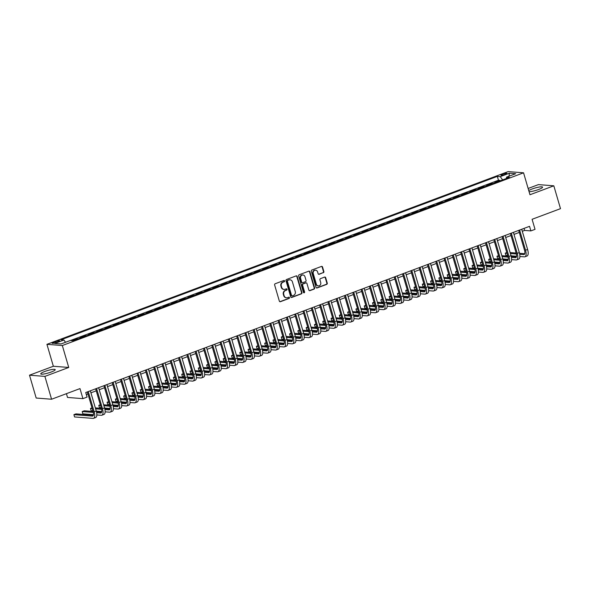 <?xml version="1.0" encoding="UTF-8"?>
<svg xmlns="http://www.w3.org/2000/svg" width="590" height="590" viewBox="0 0 590 590"><rect width="100%" height="100%" fill="white"/><g stroke="black" fill="none" stroke-linecap="round" stroke-linejoin="round"><path stroke-width="0.89" d="M284.579 280.929A0.664 0.597 94.5 0 0 283.827 280.516L275.176 283.753A0.951 0.856 94.5 0 0 274.623 284.955L279.343 301.099A0.951 0.856 94.5 0 0 280.42 301.697L289.07 298.452A0.664 0.597 94.5 0 0 288.938 297.161A0.664 0.597 94.5 0 0 288.702 297.198L287.588 297.618A3.031 2.736 94.5 0 1 284.137 295.723L283.746 294.381A3.031 2.736 94.5 0 1 285.516 290.531L286.629 290.11A0.664 0.597 94.5 0 0 286.504 288.82A0.664 0.597 94.5 0 0 286.268 288.857L285.147 289.277A3.031 2.736 94.5 0 1 281.703 287.382L281.305 286.032A3.031 2.736 94.5 0 1 283.075 282.19L284.196 281.769A0.664 0.597 94.5 0 0 284.579 280.929M283.864 289.402A3.031 2.736 94.5 0 1 281.283 287.345L280.892 286.002A3.031 2.736 94.5 0 1 282.654 282.16L283.775 281.74A0.664 0.597 94.5 0 0 283.849 280.508M279.881 301.697A0.951 0.856 94.5 0 0 280.007 301.66L288.658 298.422A0.664 0.597 94.5 0 0 288.731 297.19M286.305 297.744A3.031 2.736 94.5 0 1 283.724 295.693L283.333 294.344A3.031 2.736 94.5 0 1 285.095 290.501L286.216 290.081A0.664 0.597 94.5 0 0 286.29 288.849M529.075 191.684A7.53 1.261 -16.3 0 0 538.582 189.501A7.53 1.261 -16.3 0 0 542.571 187.133A7.53 1.261 -16.3 0 0 532.091 188.999A7.53 1.261 -16.3 0 0 528.751 190.577M44.737 371.501A7.53 1.261 -16.3 0 0 40.747 373.868A7.53 1.261 -16.3 0 0 51.227 372.01A7.53 1.261 -16.3 0 0 55.209 369.642A7.53 1.261 -16.3 0 0 44.737 371.501M502.569 174.175A3.09 0.516 -16.3 0 0 500.932 175.149A3.09 0.516 -16.3 0 0 505.232 174.382A3.09 0.516 -16.3 0 0 506.869 173.416A3.09 0.516 -16.3 0 0 502.569 174.175M323.313 272.742A0.951 0.856 94.5 0 0 323.866 271.54L322.538 267.012A0.951 0.856 94.5 0 0 321.462 266.422L311.859 270.021A0.951 0.856 94.5 0 0 311.306 271.216L316.026 287.367A0.951 0.856 94.5 0 0 317.103 287.957L326.713 284.358A0.951 0.856 94.5 0 0 327.266 283.156L325.665 277.683A0.951 0.856 94.5 0 0 324.589 277.094L320.473 278.635A0.951 0.856 94.5 0 0 319.92 279.837L320.717 282.551A2.537 2.286 94.5 0 1 316.358 284.181L313.253 273.554A2.537 2.286 94.5 0 1 315.628 270.205A2.537 2.286 94.5 0 1 317.604 271.916L318.128 273.694A0.951 0.856 94.5 0 0 319.205 274.284L322.9 272.713A0.951 0.856 94.5 0 0 323.453 271.511L322.125 266.982A0.951 0.856 94.5 0 0 321.594 266.385M44.892 376.391L68.742 367.459L53.351 366.257L29.5 375.188L44.892 376.391L51.573 399.238L79.982 388.596L82.925 398.648L87.069 397.1L85.734 392.527L529.547 226.331L530.882 230.904L535.027 229.348L532.091 219.296L560.5 208.661L553.818 185.813L538.427 184.611L528.131 188.468M68.742 367.459L62.326 345.526L523.559 172.811L529.968 194.744L553.818 185.813M297.22 276.496A0.951 0.856 94.5 0 0 296.143 275.899L286.534 279.498A0.951 0.856 94.5 0 0 285.98 280.7L290.7 296.851A0.951 0.856 94.5 0 0 291.777 297.441L301.387 293.842A0.951 0.856 94.5 0 0 301.94 292.64L297.22 276.496L296.8 276.459A0.951 0.856 94.5 0 0 296.269 275.869M299.196 274.756L308.806 271.164A0.951 0.856 94.5 0 1 309.883 271.754L314.603 287.898A0.951 0.856 94.5 0 1 314.05 289.1L309.934 290.641A0.951 0.856 94.5 0 1 308.858 290.051L306.947 283.502A0.951 0.856 94.5 0 0 305.871 282.905L303.142 283.93A0.951 0.856 94.5 0 0 302.589 285.132L304.58 291.947A0.664 0.597 94.5 0 1 303.961 292.824A0.664 0.597 94.5 0 1 303.444 292.375L298.643 275.958A0.951 0.856 94.5 0 1 299.196 274.756M51.573 399.238L36.182 398.036L29.5 375.188M500.018 180.894L499.863 180.341L494.885 182.207L496.227 182.31M491.721 183.999L491.566 183.453L486.588 185.312L487.93 185.415M483.431 187.104L483.269 186.558L478.291 188.417L479.633 188.527M475.134 190.209L474.972 189.663L469.994 191.529L471.336 191.632M466.838 193.314L466.675 192.768L461.697 194.634L463.047 194.737M458.541 196.426L458.386 195.873L453.408 197.739L454.75 197.842M450.244 199.531L450.089 198.985L445.111 200.843L446.453 200.954M441.954 202.636L441.792 202.09L436.814 203.956L438.156 204.059M433.657 205.74L433.495 205.195L428.517 207.061L429.859 207.164M425.361 208.845L425.198 208.3L420.22 210.165L421.57 210.269M417.064 211.957L416.901 211.404L411.931 213.27L413.273 213.374M408.767 215.062L408.612 214.517L403.634 216.375L404.976 216.486M400.477 218.167L400.315 217.621L395.337 219.487L396.679 219.591M392.18 221.272L392.018 220.726L387.04 222.592L388.382 222.696M383.884 224.384L383.721 223.831L378.743 225.697L380.085 225.8M375.587 227.489L375.424 226.936L370.454 228.802L371.796 228.905M367.29 230.594L367.135 230.048L362.157 231.907L363.499 232.018M359 233.699L358.838 233.153L353.86 235.019L355.202 235.122M350.703 236.804L350.541 236.258L345.563 238.124L346.905 238.227M342.406 239.916L342.244 239.363L337.266 241.229L338.608 241.332M334.11 243.021L333.947 242.475L328.969 244.334L330.319 244.437M325.813 246.126L325.658 245.58L320.68 247.439L322.022 247.549M317.516 249.231L317.361 248.685L312.383 250.551L313.725 250.654M309.226 252.336L309.064 251.79L304.086 253.656L305.428 253.759M300.93 255.448L300.767 254.895L295.789 256.761L297.131 256.864M292.633 258.553L292.47 258.007L287.492 259.866L288.842 259.976M284.336 261.658L284.181 261.112L279.203 262.978L280.545 263.081M276.039 264.762L275.884 264.217L270.906 266.083L272.248 266.186M267.749 267.875L267.587 267.322L262.609 269.188L263.951 269.291M259.453 270.98L259.29 270.427L254.312 272.292L255.654 272.396M251.156 274.084L250.993 273.539L246.015 275.397L247.365 275.508M242.859 277.189L242.697 276.644L237.726 278.51L239.068 278.613M234.562 280.294L234.407 279.749L229.429 281.614L230.771 281.718M226.272 283.406L226.11 282.853L221.132 284.719L222.474 284.822M217.976 286.511L217.813 285.966L212.835 287.824L214.177 287.927M209.679 289.616L209.516 289.07L204.538 290.929L205.881 291.04M201.382 292.721L201.219 292.175L196.249 294.041L197.591 294.144M193.085 295.826L192.93 295.28L187.952 297.146L189.294 297.249M184.795 298.938L184.633 298.385L179.655 300.251L180.997 300.354M176.499 302.043L176.336 301.497L171.358 303.356L172.7 303.467M168.202 305.148L168.039 304.602L163.061 306.468L164.404 306.571M159.905 308.253L159.743 307.707L154.764 309.573L156.114 309.676M151.608 311.358L151.453 310.812L146.475 312.678L147.817 312.781M143.311 314.47L143.156 313.917L138.178 315.783L139.52 315.886M135.022 317.575L134.859 317.029L129.881 318.888L131.223 318.998M126.725 320.68L126.562 320.134L121.584 322L122.927 322.103M118.428 323.785L118.266 323.239L113.287 325.105L114.637 325.208M110.131 326.897L109.976 326.344L104.998 328.21L106.34 328.313M101.834 330.002L101.679 329.449L96.701 331.315L98.043 331.418M93.545 333.107L93.382 332.561L88.404 334.419L89.746 334.53M85.248 336.212L85.085 335.666L80.107 337.532L81.45 337.635M76.951 339.316L76.789 338.771L71.81 340.637L73.16 340.74L509.495 177.347L506.581 177.118L506.338 178.527M56.323 342.473L58.145 341.787A2.994 0.502 -16.3 0 0 59.73 340.843A2.994 0.502 -16.3 0 0 55.563 341.588L53.742 342.266A2.994 0.502 -16.3 0 0 52.156 343.21A2.994 0.502 -16.3 0 0 56.323 342.473M62.326 345.526L46.934 344.331L508.167 171.609L523.559 172.811M499.863 180.341L498.469 180.238L497.341 176.395L60.999 339.796L63.912 340.024L65.542 342.274M497.341 176.395L500.254 176.624L509.384 173.209L515.704 173.703L506.581 177.118M63.912 340.024L54.789 343.439L61.109 343.933L70.24 340.519L73.153 340.74M76.789 338.771L78.131 338.874M85.085 335.666L86.428 335.769M93.382 332.561L94.725 332.664M101.679 329.449L103.021 329.559M109.976 326.344L111.318 326.447M118.266 323.239L119.608 323.342M126.562 320.134L127.905 320.237M134.859 317.029L136.202 317.132M143.156 313.917L144.498 314.028M151.453 310.812L152.795 310.915M159.743 307.707L161.092 307.81M168.039 304.602L169.382 304.706M176.336 301.497L177.679 301.601M184.633 298.385L185.975 298.496M192.93 295.28L194.272 295.384M201.219 292.175L202.569 292.279M209.516 289.07L210.859 289.174M217.813 285.966L219.156 286.069M226.11 282.853L227.452 282.964M234.407 279.749L235.749 279.852M242.697 276.644L244.046 276.747M250.993 273.539L252.336 273.642M259.29 270.427L260.632 270.537M267.587 267.322L268.929 267.425M275.884 264.217L277.226 264.32M284.181 261.112L285.523 261.215M292.47 258.007L293.813 258.11M300.767 254.895L302.11 255.005M309.064 251.79L310.406 251.893M317.361 248.685L318.703 248.788M325.658 245.58L327 245.683M333.947 242.475L335.297 242.579M342.244 239.363L343.587 239.474M350.541 236.258L351.883 236.361M358.838 233.153L360.18 233.256M367.135 230.048L368.477 230.152M375.424 226.936L376.774 227.047M383.721 223.831L385.064 223.935M392.018 220.726L393.36 220.83M400.315 217.621L401.657 217.725M408.612 214.517L409.954 214.62M416.901 211.404L418.251 211.515M425.198 208.3L426.541 208.403M433.495 205.195L434.837 205.298M441.792 202.09L443.134 202.193M450.089 198.985L451.431 199.088M458.386 195.873L459.728 195.983M466.675 192.768L468.018 192.871M474.972 189.663L476.314 189.766M483.269 186.558L484.611 186.661M491.566 183.453L492.908 183.556M498.469 180.238L70.409 340.526M66.427 393.678L67.533 397.446L82.925 398.648M53.351 366.257L46.934 344.331M522.298 231.295L524.643 230.417L530.882 230.904M86.324 394.555L87.939 393.95M90.926 392.829L96.236 390.838M99.223 389.725L104.533 387.733M107.52 386.612L112.83 384.628M115.817 383.507L121.12 381.524M124.114 380.402L129.417 378.419M132.411 377.298L137.713 375.306M140.7 374.193L146.01 372.202M148.997 371.081L154.307 369.097M157.294 367.976L162.597 365.992M165.591 364.871L170.894 362.887M173.888 361.766L179.19 359.775M182.177 358.661L187.487 356.67M190.474 355.549L195.784 353.565M198.771 352.444L204.074 350.46M207.068 349.339L212.37 347.348M215.365 346.234L220.667 344.243M223.654 343.122L228.964 341.138M231.951 340.017L237.261 338.033M240.248 336.912L245.551 334.928M248.545 333.807L253.847 331.816M256.842 330.702L262.144 328.711M265.131 327.59L270.441 325.606M273.428 324.485L278.738 322.501M281.725 321.38L287.035 319.397M290.022 318.276L295.325 316.284M298.319 315.171L303.621 313.179M306.616 312.058L311.918 310.075M314.905 308.954L320.215 306.97M323.202 305.849L328.512 303.865M331.499 302.744L336.802 300.753M339.796 299.632L345.098 297.648M348.093 296.527L353.395 294.543M356.382 293.422L361.692 291.438M364.679 290.317L369.989 288.326M372.976 287.212L378.279 285.221M381.273 284.1L386.575 282.116M389.57 280.995L394.872 279.011M397.859 277.89L403.169 275.906M406.156 274.785L411.466 272.794M414.453 271.68L419.755 269.689M422.75 268.568L428.052 266.584M431.047 265.463L436.349 263.479M439.336 262.358L444.646 260.374M447.633 259.253L452.943 257.262M455.93 256.149L461.24 254.157M464.227 253.036L469.529 251.052M472.524 249.931L477.826 247.948M480.821 246.827L486.123 244.835M489.11 243.722L494.42 241.73M497.407 240.609L502.717 238.626M505.704 237.505L511.006 235.521M514.001 234.4L519.303 232.416M524.045 228.389L524.643 230.417M502.628 179.913L500.254 176.624M509.384 173.209L509.03 176.196M291.239 297.441A0.951 0.856 94.5 0 0 291.364 297.404L300.974 293.813A0.951 0.856 94.5 0 0 301.527 292.611L296.8 276.459M287.795 280.42A0.664 0.597 94.5 0 0 287.411 281.26L291.556 295.435A0.664 0.597 94.5 0 0 292.308 295.848L293.488 295.406A3.031 2.736 94.5 0 0 295.258 291.563L292.419 281.873A3.031 2.736 94.5 0 0 288.975 279.977L287.382 280.39A0.664 0.597 94.5 0 0 286.991 281.231L287.411 281.26M291.866 295.826A0.664 0.597 94.5 0 1 291.136 295.398L286.991 281.231M289.845 279.815A3.031 2.736 94.5 0 0 288.562 279.948L288.975 279.977M287.382 280.39L288.562 279.948M309.396 290.641A0.951 0.856 94.5 0 0 309.521 290.605L313.637 289.07A0.951 0.856 94.5 0 0 314.182 287.868L309.462 271.717A0.951 0.856 94.5 0 0 308.931 271.127M305.996 282.876A0.951 0.856 94.5 0 0 305.45 282.876L302.729 283.901A0.951 0.856 94.5 0 0 302.176 285.095L304.167 291.917L304.58 291.947M303.754 292.765A0.664 0.597 94.5 0 0 304.167 291.917M304.956 276.703A2.537 2.286 94.5 0 0 302.98 274.992A2.537 2.286 94.5 0 0 300.605 278.34L301.697 282.079A0.951 0.856 94.5 0 0 302.773 282.676L305.502 281.651A0.951 0.856 94.5 0 0 306.055 280.449L304.956 276.703M302.766 274.984A2.537 2.286 94.5 0 0 300.185 278.303L300.605 278.34M302.235 282.676A0.951 0.856 94.5 0 1 301.284 282.05L300.185 278.303M318.659 274.284A0.951 0.856 94.5 0 0 318.784 274.247L322.9 272.713M315.421 270.198A2.537 2.286 94.5 0 0 312.833 273.517L313.253 273.554M318.135 285.862A2.537 2.286 94.5 0 1 315.945 284.144L312.833 273.517M316.557 287.957A0.951 0.856 94.5 0 0 316.69 287.927L326.292 284.328A0.951 0.856 94.5 0 0 326.845 283.126L325.245 277.654A0.951 0.856 94.5 0 0 324.714 277.057M93.382 415.242L75.97 413.885L73.898 414.659L74.561 416.946L93.058 418.391A7.242 2.884 -110.5 0 0 93.589 418.317A7.242 2.884 -110.5 0 0 94.171 411.783L88.264 391.583M93.589 418.317L95.661 417.543A7.242 2.884 -110.5 0 0 96.244 411.001L90.336 390.801M87.35 391.922L93.132 411.702A4.831 1.925 69.5 0 1 92.741 416.061A4.831 1.925 69.5 0 1 92.387 416.105L73.898 414.659M96.826 414.932L101.347 415.286A7.242 2.884 -110.5 0 0 101.886 415.213A7.242 2.884 -110.5 0 0 102.468 408.671L96.561 388.471M101.886 415.213L103.958 414.438A7.242 2.884 -110.5 0 0 104.541 407.897L98.633 387.696M95.646 388.817L101.428 408.59A4.831 1.925 69.5 0 1 101.038 412.948A4.831 1.925 69.5 0 1 100.684 413L96.642 412.683M101.679 412.137L96.443 411.731M93.065 411.466L84.267 410.78L82.187 411.555L82.858 413.841L93.493 414.674M93.316 412.425L82.187 411.555M105.123 411.827L109.644 412.174A7.242 2.884 -110.5 0 0 110.183 412.108A7.242 2.884 -110.5 0 0 110.765 405.566L104.858 385.366M110.183 412.108L112.255 411.333A7.242 2.884 -110.5 0 0 112.838 404.792L106.93 384.592M103.936 385.713L109.725 405.485A4.831 1.925 69.5 0 1 109.334 409.844A4.831 1.925 69.5 0 1 108.98 409.895L104.939 409.578M109.976 409.032L104.732 408.627M101.355 408.361L95.337 407.889M92.011 407.874L90.484 408.45L91.155 410.736L92.888 410.869M101.613 409.32L95.617 408.848M92.217 408.582L90.484 408.45M96.281 411.134L101.79 411.562M113.42 408.715L117.941 409.069A7.242 2.884 -110.5 0 0 118.479 409.003A7.242 2.884 -110.5 0 0 119.055 402.461L113.147 382.261M118.479 409.003L120.552 408.221A7.242 2.884 -110.5 0 0 121.134 401.687L115.227 381.487M112.233 382.608L118.015 402.38A4.831 1.925 69.5 0 1 117.631 406.739A4.831 1.925 69.5 0 1 117.27 406.783L113.236 406.473M118.266 405.927L113.029 405.514M109.652 405.256L103.626 404.784M100.307 404.77L98.781 405.345L99.452 407.631L101.185 407.764M109.91 406.215L103.914 405.743M100.514 405.477L98.781 405.345M104.578 408.029L110.087 408.457M121.717 405.61L126.238 405.964A7.242 2.884 -110.5 0 0 126.776 405.891A7.242 2.884 -110.5 0 0 127.352 399.356L121.444 379.156M126.776 405.891L128.849 405.116A7.242 2.884 -110.5 0 0 129.424 398.575L123.516 378.382M120.53 379.495L126.312 399.275A4.831 1.925 69.5 0 1 125.928 403.634A4.831 1.925 69.5 0 1 125.567 403.678L121.525 403.361M126.562 402.815L121.326 402.41M117.948 402.144L111.923 401.679M108.604 401.665L107.078 402.24L107.749 404.519L109.482 404.659M118.207 403.103L112.203 402.638M108.811 402.373L107.078 402.24M112.874 404.924L118.384 405.352M130.014 402.505L134.535 402.859A7.242 2.884 -110.5 0 0 135.066 402.786A7.242 2.884 -110.5 0 0 135.648 396.244L129.741 376.051M135.066 402.786L137.146 402.011A7.242 2.884 -110.5 0 0 137.721 395.47L131.813 375.269M128.827 376.391L134.609 396.163A4.831 1.925 69.5 0 1 134.225 400.529A4.831 1.925 69.5 0 1 133.864 400.573L129.822 400.256M134.859 399.71L129.623 399.305M126.245 399.039L120.22 398.567M116.901 398.56L115.375 399.128L116.038 401.414L117.771 401.547M126.496 399.998L120.5 399.533M117.108 399.268L115.375 399.128M121.171 401.812L126.68 402.247M138.303 399.4L142.824 399.755A7.242 2.884 -110.5 0 0 143.363 399.681A7.242 2.884 -110.5 0 0 143.945 393.139L138.038 372.939M143.363 399.681L145.435 398.906A7.242 2.884 -110.5 0 0 146.018 392.365L140.11 372.165M137.123 373.286L142.905 393.058A4.831 1.925 69.5 0 1 142.515 397.417A4.831 1.925 69.5 0 1 142.161 397.468L138.119 397.151M143.156 396.605L137.92 396.2M134.542 395.934L128.517 395.462M125.198 395.455L123.671 396.023L124.335 398.309L126.068 398.442M134.793 396.893L128.797 396.421M125.404 396.163L123.671 396.023M129.461 398.707L134.97 399.135M146.6 396.296L151.121 396.642A7.242 2.884 -110.5 0 0 151.66 396.576A7.242 2.884 -110.5 0 0 152.242 390.034L146.335 369.834M151.66 396.576L153.732 395.794A7.242 2.884 -110.5 0 0 154.315 389.26L148.407 369.06M145.413 370.181L151.202 389.953A4.831 1.925 69.5 0 1 150.811 394.312A4.831 1.925 69.5 0 1 150.457 394.363L146.416 394.046M151.453 393.5L146.209 393.088M142.839 392.829L136.814 392.357M133.488 392.343L131.961 392.918L132.632 395.204L134.365 395.337M143.09 393.788L137.094 393.316M133.694 393.051L131.961 392.918M137.758 395.602L143.267 396.03M154.897 393.183L159.418 393.537A7.242 2.884 -110.5 0 0 159.956 393.471A7.242 2.884 -110.5 0 0 160.532 386.929L154.632 366.729M159.956 393.471L162.029 392.689A7.242 2.884 -110.5 0 0 162.611 386.155L156.704 365.955M153.71 367.076L159.492 386.848A4.831 1.925 69.5 0 1 159.108 391.207A4.831 1.925 69.5 0 1 158.754 391.251L154.713 390.941M159.743 390.396L154.506 389.983M151.129 389.725L145.111 389.252M141.784 389.238L140.258 389.813L140.929 392.092L142.662 392.232M151.387 390.676L145.391 390.211M141.991 389.946L140.258 389.813M146.054 392.498L151.564 392.925M163.194 390.079L167.715 390.433A7.242 2.884 -110.5 0 0 168.253 390.359A7.242 2.884 -110.5 0 0 168.828 383.825L162.921 363.624M168.253 390.359L170.326 389.584A7.242 2.884 -110.5 0 0 170.901 383.043L165.001 362.843M162.007 363.964L167.789 383.743A4.831 1.925 69.5 0 1 167.405 388.102A4.831 1.925 69.5 0 1 167.044 388.146L163.01 387.829M168.039 387.283L162.803 386.878M159.425 386.612L153.4 386.148M150.081 386.133L148.555 386.708L149.226 388.987L150.959 389.127M159.684 387.571L153.68 387.106M150.288 386.841L148.555 386.708M154.351 389.393L159.861 389.82M171.491 386.974L176.012 387.328A7.242 2.884 -110.5 0 0 176.543 387.254A7.242 2.884 -110.5 0 0 177.125 380.712L171.218 360.519M176.543 387.254L178.623 386.479A7.242 2.884 -110.5 0 0 179.198 379.938L173.29 359.738M170.304 360.859L176.085 380.631A4.831 1.925 69.5 0 1 175.702 384.997A4.831 1.925 69.5 0 1 175.341 385.041L171.299 384.724M176.336 384.178L171.1 383.773M167.722 383.507L161.697 383.035M158.378 383.028L156.852 383.596L157.515 385.882L159.256 386.015M167.973 384.466L161.977 384.001M158.585 383.736L156.852 383.596M162.648 386.28L168.157 386.716M179.78 383.869L184.309 384.215A7.242 2.884 -110.5 0 0 184.84 384.149A7.242 2.884 -110.5 0 0 185.422 377.607L179.515 357.407M184.84 384.149L186.912 383.375A7.242 2.884 -110.5 0 0 187.495 376.833L181.587 356.633M178.6 357.754L184.382 377.526A4.831 1.925 69.5 0 1 183.992 381.885A4.831 1.925 69.5 0 1 183.638 381.937L179.596 381.619M184.633 381.074L179.397 380.668M176.019 380.402L169.994 379.93M166.675 379.923L165.148 380.491L165.812 382.777L167.545 382.91M176.27 381.361L170.274 380.889M166.882 380.624L165.148 380.491M170.945 383.175L176.447 383.603M188.077 380.757L192.598 381.111A7.242 2.884 -110.5 0 0 193.137 381.044A7.242 2.884 -110.5 0 0 193.719 374.503L187.812 354.302M193.137 381.044L195.209 380.262A7.242 2.884 -110.5 0 0 195.792 373.728L189.884 353.528M186.897 354.649L192.679 374.421A4.831 1.925 69.5 0 1 192.288 378.78A4.831 1.925 69.5 0 1 191.934 378.832L187.893 378.515M192.93 377.969L187.686 377.556M184.316 377.298L178.291 376.826M174.965 376.811L173.438 377.386L174.109 379.672L175.842 379.805M184.567 378.256L178.571 377.784M175.178 377.519L173.438 377.386M179.235 380.071L184.744 380.498M196.374 377.652L200.895 378.006A7.242 2.884 -110.5 0 0 201.433 377.932A7.242 2.884 -110.5 0 0 202.009 371.398L196.109 351.197M201.433 377.932L203.506 377.158A7.242 2.884 -110.5 0 0 204.088 370.616L198.181 350.423M195.187 351.537L200.969 371.317A4.831 1.925 69.5 0 1 200.585 375.675A4.831 1.925 69.5 0 1 200.231 375.719L196.19 375.41M201.219 374.864L195.983 374.451M192.606 374.185L186.588 373.721M183.261 373.706L181.735 374.281L182.406 376.56L184.139 376.7M192.864 375.144L186.868 374.68M183.468 374.414L181.735 374.281M187.532 376.966L193.041 377.394M204.671 374.547L209.192 374.901A7.242 2.884 -110.5 0 0 209.73 374.827A7.242 2.884 -110.5 0 0 210.306 368.293L204.398 348.093M209.73 374.827L211.803 374.053A7.242 2.884 -110.5 0 0 212.378 367.511L206.478 347.311M203.484 348.432L209.266 368.212A4.831 1.925 69.5 0 1 208.882 372.57A4.831 1.925 69.5 0 1 208.521 372.615L204.487 372.297M209.516 371.752L204.28 371.346M200.902 371.081L194.877 370.616M191.558 370.601L190.032 371.169L190.703 373.455L192.436 373.595M201.161 372.039L195.157 371.575M191.765 371.309L190.032 371.169M195.828 373.854L201.338 374.289M212.968 371.442L217.489 371.796A7.242 2.884 -110.5 0 0 218.02 371.722A7.242 2.884 -110.5 0 0 218.602 365.181L212.695 344.988M218.02 371.722L220.1 370.948A7.242 2.884 -110.5 0 0 220.675 364.406L214.767 344.206M211.781 345.327L217.562 365.099A4.831 1.925 69.5 0 1 217.179 369.458A4.831 1.925 69.5 0 1 216.818 369.51L212.776 369.193M217.813 368.647L212.577 368.241M209.199 367.976L203.174 367.504M199.855 367.496L198.329 368.064L198.992 370.35L200.733 370.483M209.45 368.934L203.454 368.47M200.062 368.204L198.329 368.064M204.125 370.749L209.634 371.184M221.257 368.337L225.786 368.684A7.242 2.884 -110.5 0 0 226.317 368.617A7.242 2.884 -110.5 0 0 226.899 362.076L220.992 341.876M226.317 368.617L228.389 367.843A7.242 2.884 -110.5 0 0 228.972 361.301L223.064 341.101M220.077 342.222L225.859 361.995A4.831 1.925 69.5 0 1 225.469 366.353A4.831 1.925 69.5 0 1 225.115 366.405L221.073 366.088M226.11 365.542L220.874 365.136M217.496 364.871L211.471 364.399M208.152 364.384L206.625 364.959L207.289 367.245L209.022 367.378M217.747 365.83L211.751 365.358M208.358 365.092L206.625 364.959M212.422 367.644L217.931 368.072M229.554 365.225L234.075 365.579A7.242 2.884 -110.5 0 0 234.614 365.512A7.242 2.884 -110.5 0 0 235.196 358.971L229.289 338.771M234.614 365.512L236.686 364.731A7.242 2.884 -110.5 0 0 237.269 358.196L231.361 337.996M228.374 339.117L234.156 358.89A4.831 1.925 69.5 0 1 233.765 363.248A4.831 1.925 69.5 0 1 233.411 363.293L229.37 362.983M234.407 362.437L229.171 362.024M225.793 361.766L219.768 361.294M216.449 361.279L214.915 361.854L215.586 364.141L217.319 364.273M226.044 362.725L220.048 362.253M216.655 361.987L214.915 361.854M220.712 364.539L226.221 364.967M237.851 362.12L242.372 362.474A7.242 2.884 -110.5 0 0 242.91 362.4A7.242 2.884 -110.5 0 0 243.486 355.866L237.586 335.666M242.91 362.4L244.983 361.626A7.242 2.884 -110.5 0 0 245.565 355.084L239.658 334.891M236.664 336.005L242.446 355.785A4.831 1.925 69.5 0 1 242.062 360.143A4.831 1.925 69.5 0 1 241.708 360.188L237.667 359.878M242.704 359.332L237.46 358.919M234.083 358.654L228.065 358.189M224.738 358.174L223.212 358.75L223.883 361.028L225.616 361.169M234.341 359.612L228.345 359.148M224.945 358.882L223.212 358.75M229.008 361.434L234.518 361.862M246.148 359.015L250.669 359.369A7.242 2.884 -110.5 0 0 251.207 359.295A7.242 2.884 -110.5 0 0 251.782 352.761L245.875 332.561M251.207 359.295L253.28 358.521A7.242 2.884 -110.5 0 0 253.862 351.979L247.955 331.779M244.961 332.9L250.743 352.673A4.831 1.925 69.5 0 1 250.359 357.038A4.831 1.925 69.5 0 1 249.998 357.083L245.964 356.766M250.993 356.22L245.757 355.814M242.379 355.549L236.354 355.077M233.035 355.069L231.509 355.637L232.18 357.923L233.913 358.064M242.638 356.507L236.642 356.043M233.242 355.777L231.509 355.637M237.305 358.322L242.815 358.757M254.445 355.91L258.966 356.264A7.242 2.884 -110.5 0 0 259.497 356.19A7.242 2.884 -110.5 0 0 260.079 349.649L254.172 329.449M259.497 356.19L261.577 355.416A7.242 2.884 -110.5 0 0 262.152 348.874L256.244 328.674M253.257 329.795L259.04 349.568A4.831 1.925 69.5 0 1 258.656 353.926A4.831 1.925 69.5 0 1 258.295 353.978L254.253 353.661M259.29 353.115L254.054 352.709M250.676 352.444L244.651 351.972M241.332 351.965L239.806 352.532L240.469 354.819L242.21 354.951M250.934 353.403L244.931 352.931M241.539 352.673L239.806 352.532M245.602 355.217L251.111 355.645M262.742 352.805L267.263 353.152A7.242 2.884 -110.5 0 0 267.794 353.086A7.242 2.884 -110.5 0 0 268.376 346.544L262.469 326.344M267.794 353.086L269.866 352.304A7.242 2.884 -110.5 0 0 270.449 345.769L264.541 325.569M261.554 326.69L267.336 346.463A4.831 1.925 69.5 0 1 266.945 350.821A4.831 1.925 69.5 0 1 266.592 350.873L262.55 350.556M267.587 350.01L262.351 349.597M258.973 349.339L252.948 348.867M249.629 348.852L248.102 349.428L248.766 351.714L250.499 351.846M259.224 350.298L253.228 349.826M249.835 349.56L248.102 349.428M253.899 352.112L259.408 352.54M271.031 349.693L275.552 350.047A7.242 2.884 -110.5 0 0 276.091 349.981A7.242 2.884 -110.5 0 0 276.673 343.439L270.766 323.239M276.091 349.981L278.163 349.199A7.242 2.884 -110.5 0 0 278.745 342.665L272.838 322.465M269.851 323.586L275.633 343.358A4.831 1.925 69.5 0 1 275.242 347.717A4.831 1.925 69.5 0 1 274.888 347.761L270.847 347.451M275.884 346.905L270.648 346.492M267.27 346.234L261.245 345.762M257.926 345.747L256.392 346.323L257.063 348.609L258.796 348.742M267.521 347.185L261.525 346.721M258.132 346.455L256.392 346.323M262.189 349.007L267.698 349.435M279.328 346.588L283.849 346.942A7.242 2.884 -110.5 0 0 284.387 346.868A7.242 2.884 -110.5 0 0 284.97 340.334L279.063 320.134M284.387 346.868L286.46 346.094A7.242 2.884 -110.5 0 0 287.042 339.552L281.135 319.36M278.141 320.473L283.93 340.253A4.831 1.925 69.5 0 1 283.539 344.612A4.831 1.925 69.5 0 1 283.185 344.656L279.144 344.339M284.181 343.793L278.937 343.387M275.56 343.122L269.542 342.657M266.215 342.643L264.689 343.218L265.36 345.497L267.093 345.637M275.818 344.081L269.822 343.616M266.422 343.351L264.689 343.218M270.486 345.902L275.995 346.33M287.625 343.483L292.146 343.837A7.242 2.884 -110.5 0 0 292.684 343.764A7.242 2.884 -110.5 0 0 293.26 337.222L287.352 317.029M292.684 343.764L294.757 342.989A7.242 2.884 -110.5 0 0 295.339 336.447L289.432 316.247M286.438 317.368L292.22 337.141A4.831 1.925 69.5 0 1 291.836 341.507A4.831 1.925 69.5 0 1 291.475 341.551L287.441 341.234M292.47 340.688L287.234 340.283M283.856 340.017L277.831 339.545M274.512 339.538L272.986 340.106L273.657 342.392L275.39 342.525M284.115 340.976L278.119 340.511M274.719 340.246L272.986 340.106M278.782 342.79L284.292 343.225M295.922 340.378L300.443 340.732A7.242 2.884 -110.5 0 0 300.981 340.659A7.242 2.884 -110.5 0 0 301.556 334.117L295.649 313.917M300.981 340.659L303.054 339.884A7.242 2.884 -110.5 0 0 303.629 333.343L297.721 313.143M294.735 314.264L300.517 334.036A4.831 1.925 69.5 0 1 300.133 338.394A4.831 1.925 69.5 0 1 299.772 338.446L295.73 338.129M300.767 337.583L295.531 337.178M292.153 336.912L286.128 336.44M282.809 336.433L281.283 337.001L281.954 339.287L283.687 339.42M292.411 337.871L286.408 337.399M283.016 337.133L281.283 337.001M287.079 339.685L292.588 340.113M304.219 337.266L308.74 337.62A7.242 2.884 -110.5 0 0 309.271 337.554A7.242 2.884 -110.5 0 0 309.853 331.012L303.946 310.812M309.271 337.554L311.35 336.772A7.242 2.884 -110.5 0 0 311.926 330.238L306.018 310.038M303.031 311.159L308.813 330.931A4.831 1.925 69.5 0 1 308.43 335.29A4.831 1.925 69.5 0 1 308.069 335.341L304.027 335.024M309.064 334.478L303.828 334.065M300.45 333.807L294.425 333.335M291.106 333.32L289.579 333.896L290.243 336.182L291.976 336.315M300.701 334.766L294.705 334.294M291.312 334.029L289.579 333.896M295.376 336.58L300.885 337.008M312.508 334.161L317.029 334.515A7.242 2.884 -110.5 0 0 317.568 334.449A7.242 2.884 -110.5 0 0 318.15 327.907L312.243 307.707M317.568 334.449L319.64 333.667A7.242 2.884 -110.5 0 0 320.223 327.133L314.315 306.933M311.328 308.046L317.11 327.826A4.831 1.925 69.5 0 1 316.719 332.185A4.831 1.925 69.5 0 1 316.365 332.229L312.324 331.919M317.361 331.374L312.125 330.961M308.747 330.695L302.722 330.23M299.403 330.216L297.876 330.791L298.54 333.07L300.273 333.21M308.998 331.654L303.002 331.189M299.609 330.924L297.876 330.791M303.666 333.475L309.175 333.903M320.805 331.056L325.326 331.41A7.242 2.884 -110.5 0 0 325.864 331.337A7.242 2.884 -110.5 0 0 326.447 324.802L320.54 304.602M325.864 331.337L327.937 330.562A7.242 2.884 -110.5 0 0 328.519 324.021L322.612 303.82M319.618 304.942L325.407 324.721A4.831 1.925 69.5 0 1 325.016 329.08A4.831 1.925 69.5 0 1 324.662 329.124L320.621 328.807M325.658 328.261L320.414 327.856M317.044 327.59L311.019 327.126M307.692 327.111L306.166 327.679L306.837 329.965L308.57 330.105M317.295 328.549L311.299 328.084M307.899 327.819L306.166 327.679M311.963 330.37L317.472 330.798M329.102 327.952L333.623 328.306A7.242 2.884 -110.5 0 0 334.161 328.232A7.242 2.884 -110.5 0 0 334.737 321.69L328.837 301.497M334.161 328.232L336.234 327.457A7.242 2.884 -110.5 0 0 336.816 320.916L330.909 300.716M327.915 301.837L333.697 321.609A4.831 1.925 69.5 0 1 333.313 325.975A4.831 1.925 69.5 0 1 332.959 326.019L328.918 325.702M333.947 325.156L328.711 324.751M325.333 324.485L319.315 324.013M315.989 324.006L314.463 324.574L315.134 326.86L316.867 326.993M325.592 325.444L319.596 324.979M316.196 324.714L314.463 324.574M320.259 327.258L325.769 327.693M337.399 324.847L341.92 325.193A7.242 2.884 -110.5 0 0 342.458 325.127A7.242 2.884 -110.5 0 0 343.033 318.585L337.126 298.385M342.458 325.127L344.531 324.353A7.242 2.884 -110.5 0 0 345.106 317.811L339.206 297.611M336.212 298.732L341.994 318.504A4.831 1.925 69.5 0 1 341.61 322.863A4.831 1.925 69.5 0 1 341.249 322.914L337.215 322.597M342.244 322.052L337.008 321.646M333.63 321.38L327.605 320.908M324.286 320.901L322.76 321.469L323.431 323.755L325.164 323.888M333.888 322.339L327.885 321.867M324.493 321.602L322.76 321.469M328.556 324.153L334.065 324.581M345.696 321.734L350.217 322.088A7.242 2.884 -110.5 0 0 350.748 322.022A7.242 2.884 -110.5 0 0 351.33 315.48L345.423 295.28M350.748 322.022L352.827 321.24A7.242 2.884 -110.5 0 0 353.403 314.706L347.495 294.506M344.508 295.627L350.29 315.399A4.831 1.925 69.5 0 1 349.907 319.758A4.831 1.925 69.5 0 1 349.546 319.802L345.504 319.492M350.541 318.947L345.305 318.534M341.927 318.276L335.902 317.804M332.583 317.789L331.056 318.364L331.72 320.65L333.461 320.783M342.178 319.234L336.182 318.762M332.79 318.497L331.056 318.364M336.853 321.048L342.362 321.476M353.985 318.63L358.514 318.983A7.242 2.884 -110.5 0 0 359.045 318.91A7.242 2.884 -110.5 0 0 359.627 312.376L353.72 292.175M359.045 318.91L361.117 318.135A7.242 2.884 -110.5 0 0 361.7 311.594L355.792 291.401M352.805 292.515L358.587 312.294A4.831 1.925 69.5 0 1 358.196 316.653A4.831 1.925 69.5 0 1 357.842 316.697L353.801 316.388M358.838 315.842L353.602 315.429M350.224 315.163L344.199 314.699M340.88 314.684L339.353 315.259L340.017 317.538L341.75 317.678M350.475 316.122L344.479 315.657M341.086 315.392L339.353 315.259M345.15 317.944L350.652 318.371M362.282 315.525L366.803 315.879A7.242 2.884 -110.5 0 0 367.341 315.805A7.242 2.884 -110.5 0 0 367.924 309.271L362.017 289.07M367.341 315.805L369.414 315.031A7.242 2.884 -110.5 0 0 369.996 308.489L364.089 288.289M361.102 289.41L366.884 309.19A4.831 1.925 69.5 0 1 366.493 313.548A4.831 1.925 69.5 0 1 366.139 313.592L362.098 313.275M367.135 312.73L361.891 312.324M358.521 312.058L352.495 311.586M349.177 311.579L347.643 312.147L348.314 314.433L350.047 314.573M358.772 313.017L352.776 312.553M349.383 312.287L347.643 312.147M353.44 314.831L358.949 315.267M370.579 312.42L375.1 312.774A7.242 2.884 -110.5 0 0 375.638 312.7A7.242 2.884 -110.5 0 0 376.214 306.158L370.314 285.958M375.638 312.7L377.711 311.926A7.242 2.884 -110.5 0 0 378.293 305.384L372.386 285.184M369.392 286.305L375.174 306.077A4.831 1.925 69.5 0 1 374.79 310.436A4.831 1.925 69.5 0 1 374.436 310.488L370.395 310.17M375.424 309.625L370.188 309.219M366.81 308.954L360.792 308.481M357.466 308.474L355.94 309.042L356.611 311.328L358.344 311.461M367.069 309.912L361.073 309.44M357.673 309.182L355.94 309.042M361.736 311.727L367.245 312.162M378.876 309.315L383.397 309.661A7.242 2.884 -110.5 0 0 383.935 309.595A7.242 2.884 -110.5 0 0 384.51 303.054L378.603 282.853M383.935 309.595L386.007 308.821A7.242 2.884 -110.5 0 0 386.583 302.279L380.683 282.079M377.689 283.2L383.471 302.972A4.831 1.925 69.5 0 1 383.087 307.331A4.831 1.925 69.5 0 1 382.726 307.383L378.692 307.066M383.721 306.52L378.485 306.114M375.107 305.849L369.082 305.377M365.763 305.362L364.237 305.937L364.908 308.223L366.641 308.356M375.365 306.807L369.362 306.335M365.97 306.07L364.237 305.937M370.033 308.622L375.542 309.049M387.173 306.203L391.694 306.557A7.242 2.884 -110.5 0 0 392.225 306.49A7.242 2.884 -110.5 0 0 392.807 299.949L386.9 279.749M392.225 306.49L394.304 305.709A7.242 2.884 -110.5 0 0 394.88 299.174L388.972 278.974M385.985 280.095L391.767 299.868A4.831 1.925 69.5 0 1 391.384 304.226A4.831 1.925 69.5 0 1 391.023 304.27L386.981 303.961M392.018 303.415L386.782 303.002M383.404 302.744L377.379 302.272M374.06 302.257L372.533 302.832L373.197 305.119L374.938 305.251M383.655 303.703L377.659 303.231M374.267 302.965L372.533 302.832M378.33 305.517L383.839 305.945M395.462 303.098L399.991 303.452A7.242 2.884 -110.5 0 0 400.522 303.378A7.242 2.884 -110.5 0 0 401.104 296.844L395.197 276.644M400.522 303.378L402.594 302.604A7.242 2.884 -110.5 0 0 403.176 296.062L397.269 275.869M394.282 276.983L400.064 296.763A4.831 1.925 69.5 0 1 399.673 301.121A4.831 1.925 69.5 0 1 399.319 301.166L395.278 300.848M400.315 300.303L395.079 299.897M391.701 299.632L385.676 299.167M382.357 299.152L380.83 299.727L381.494 302.006L383.227 302.146M391.952 300.59L385.956 300.126M382.563 299.86L380.83 299.727M386.627 302.412L392.136 302.84M403.759 299.993L408.28 300.347A7.242 2.884 -110.5 0 0 408.818 300.273A7.242 2.884 -110.5 0 0 409.401 293.731L403.494 273.539M408.818 300.273L410.891 299.499A7.242 2.884 -110.5 0 0 411.473 292.957L405.566 272.757M402.579 273.878L408.361 293.65A4.831 1.925 69.5 0 1 407.97 298.016A4.831 1.925 69.5 0 1 407.616 298.061L403.575 297.744M408.612 297.198L403.376 296.792M399.998 296.527L393.973 296.055M390.654 296.047L389.12 296.615L389.791 298.901L391.524 299.034M400.249 297.485L394.253 297.021M390.86 296.755L389.12 296.615M394.917 299.3L400.426 299.735M412.056 296.888L416.577 297.242A7.242 2.884 -110.5 0 0 417.115 297.168A7.242 2.884 -110.5 0 0 417.691 290.627L411.791 270.427M417.115 297.168L419.188 296.394A7.242 2.884 -110.5 0 0 419.77 289.852L413.863 269.652M410.869 270.773L416.651 290.546A4.831 1.925 69.5 0 1 416.267 294.904A4.831 1.925 69.5 0 1 415.913 294.956L411.872 294.639M416.909 294.093L411.665 293.687M408.287 293.422L402.269 292.95M398.943 292.942L397.417 293.51L398.088 295.796L399.821 295.929M408.546 294.381L402.55 293.909M399.15 293.643L397.417 293.51M403.213 296.195L408.723 296.623M420.353 293.783L424.874 294.13A7.242 2.884 -110.5 0 0 425.412 294.063A7.242 2.884 -110.5 0 0 425.987 287.522L420.08 267.322M425.412 294.063L427.485 293.282A7.242 2.884 -110.5 0 0 428.067 286.747L422.16 266.547M419.166 267.668L424.948 287.441A4.831 1.925 69.5 0 1 424.564 291.799A4.831 1.925 69.5 0 1 424.203 291.851L420.169 291.534M425.198 290.988L419.962 290.575M416.584 290.317L410.559 289.845M407.24 289.83L405.714 290.405L406.385 292.692L408.118 292.824M416.842 291.276L410.847 290.804M407.447 290.538L405.714 290.405M411.51 293.09L417.019 293.518M428.65 290.671L433.171 291.025A7.242 2.884 -110.5 0 0 433.702 290.959A7.242 2.884 -110.5 0 0 434.284 284.417L428.377 264.217M433.702 290.959L435.781 290.177A7.242 2.884 -110.5 0 0 436.357 283.643L430.449 263.442M427.462 264.556L433.244 284.336A4.831 1.925 69.5 0 1 432.861 288.694A4.831 1.925 69.5 0 1 432.5 288.739L428.458 288.429M433.495 287.883L428.259 287.47M424.881 287.212L418.856 286.74M415.537 286.725L414.01 287.3L414.674 289.579L416.415 289.719M425.139 288.163L419.136 287.699M415.744 287.433L414.01 287.3M419.807 289.985L425.316 290.413M436.947 287.566L441.468 287.92A7.242 2.884 -110.5 0 0 441.999 287.846A7.242 2.884 -110.5 0 0 442.581 281.312L436.674 261.112M441.999 287.846L444.071 287.072A7.242 2.884 -110.5 0 0 444.654 280.53L438.746 260.33M435.759 261.451L441.541 281.231A4.831 1.925 69.5 0 1 441.15 285.59A4.831 1.925 69.5 0 1 440.796 285.634L436.755 285.317M441.792 284.771L436.556 284.365M433.178 284.1L427.153 283.635M423.834 283.62L422.307 284.196L422.971 286.475L424.704 286.615M433.429 285.058L427.433 284.594M424.04 284.328L422.307 284.196M428.104 286.88L433.613 287.308M445.236 284.461L449.757 284.815A7.242 2.884 -110.5 0 0 450.295 284.741A7.242 2.884 -110.5 0 0 450.878 278.2L444.971 258.007M450.295 284.741L452.368 283.967A7.242 2.884 -110.5 0 0 452.95 277.425L447.043 257.225M444.056 258.346L449.838 278.119A4.831 1.925 69.5 0 1 449.447 282.485A4.831 1.925 69.5 0 1 449.093 282.529L445.052 282.212M450.089 281.666L444.853 281.26M441.475 280.995L435.45 280.523M432.131 280.516L430.597 281.083L431.268 283.37L433.001 283.502M441.726 281.954L435.73 281.489M432.337 281.224L430.597 281.083M436.394 283.768L441.903 284.203M453.533 281.356L458.054 281.703A7.242 2.884 -110.5 0 0 458.592 281.637A7.242 2.884 -110.5 0 0 459.175 275.095L453.268 254.895M458.592 281.637L460.665 280.862A7.242 2.884 -110.5 0 0 461.247 274.32L455.34 254.12M452.346 255.241L458.135 275.014A4.831 1.925 69.5 0 1 457.744 279.372A4.831 1.925 69.5 0 1 457.39 279.424L453.349 279.107M458.386 278.561L453.142 278.156M449.764 277.89L443.746 277.418M440.42 277.411L438.894 277.979L439.565 280.265L441.298 280.398M450.023 278.849L444.027 278.377M440.627 278.111L438.894 277.979M444.69 280.663L450.2 281.091M461.83 278.244L466.351 278.598A7.242 2.884 -110.5 0 0 466.889 278.532A7.242 2.884 -110.5 0 0 467.464 271.99L461.557 251.79M466.889 278.532L468.962 277.75A7.242 2.884 -110.5 0 0 469.544 271.216L463.637 251.016M460.643 252.137L466.425 271.909A4.831 1.925 69.5 0 1 466.041 276.268A4.831 1.925 69.5 0 1 465.68 276.319L461.646 276.002M466.675 275.456L461.439 275.043M458.061 274.785L452.036 274.313M448.717 274.298L447.191 274.874L447.862 277.16L449.595 277.293M458.319 275.744L452.324 275.272M448.924 275.006L447.191 274.874M452.987 277.558L458.496 277.986M470.127 275.139L474.648 275.493A7.242 2.884 -110.5 0 0 475.186 275.419A7.242 2.884 -110.5 0 0 475.761 268.885L469.854 248.685M475.186 275.419L477.258 274.645A7.242 2.884 -110.5 0 0 477.834 268.103L471.926 247.911M468.939 249.024L474.721 268.804A4.831 1.925 69.5 0 1 474.338 273.163A4.831 1.925 69.5 0 1 473.976 273.207L469.935 272.897M474.972 272.351L469.736 271.938M466.358 271.673L460.333 271.208M457.014 271.194L455.487 271.769L456.159 274.048L457.892 274.188M466.616 272.632L460.613 272.167M457.221 271.901L455.487 271.769M461.284 274.453L466.793 274.881M478.424 272.034L482.945 272.388A7.242 2.884 -110.5 0 0 483.476 272.315A7.242 2.884 -110.5 0 0 484.058 265.78L478.151 245.58M483.476 272.315L485.555 271.54A7.242 2.884 -110.5 0 0 486.13 264.999L480.223 244.798M477.236 245.919L483.018 265.699A4.831 1.925 69.5 0 1 482.635 270.058A4.831 1.925 69.5 0 1 482.273 270.102L478.232 269.785M483.269 269.239L478.033 268.834M474.655 268.568L468.63 268.103M465.311 268.089L463.784 268.656L464.448 270.943L466.181 271.083M474.906 269.527L468.91 269.062M465.517 268.797L463.784 268.656M469.581 271.341L475.09 271.776M486.713 268.929L491.234 269.283A7.242 2.884 -110.5 0 0 491.772 269.21A7.242 2.884 -110.5 0 0 492.355 262.668L486.448 242.475M491.772 269.21L493.845 268.435A7.242 2.884 -110.5 0 0 494.427 261.894L488.52 241.694M485.533 242.815L491.315 262.587A4.831 1.925 69.5 0 1 490.924 266.945A4.831 1.925 69.5 0 1 490.57 266.997L486.529 266.68M491.566 266.134L486.33 265.729M482.952 265.463L476.926 264.991M473.608 264.984L472.081 265.552L472.745 267.838L474.478 267.971M483.203 266.422L477.207 265.957M473.814 265.692L472.081 265.552M477.871 268.236L483.38 268.671M495.01 265.825L499.531 266.171A7.242 2.884 -110.5 0 0 500.069 266.105A7.242 2.884 -110.5 0 0 500.652 259.563L494.745 239.363M500.069 266.105L502.142 265.33A7.242 2.884 -110.5 0 0 502.724 258.789L496.817 238.589M493.823 239.71L499.612 259.482A4.831 1.925 69.5 0 1 499.221 263.841A4.831 1.925 69.5 0 1 498.867 263.892L494.826 263.575M499.863 263.029L494.619 262.624M491.249 262.358L485.223 261.886M481.897 261.872L480.371 262.447L481.042 264.733L482.775 264.866M491.5 263.317L485.504 262.845M482.104 262.58L480.371 262.447M486.167 265.131L491.676 265.559M503.307 262.712L507.828 263.066A7.242 2.884 -110.5 0 0 508.366 263A7.242 2.884 -110.5 0 0 508.941 256.458L503.041 236.258M508.366 263L510.439 262.218A7.242 2.884 -110.5 0 0 511.021 255.684L505.114 235.484M502.12 236.605L507.901 256.377A4.831 1.925 69.5 0 1 507.518 260.736A4.831 1.925 69.5 0 1 507.164 260.78L503.123 260.47M508.152 259.925L502.916 259.512M499.538 259.253L493.52 258.781M490.194 258.767L488.668 259.342L489.339 261.628L491.072 261.761M499.796 260.212L493.8 259.74M490.401 259.475L488.668 259.342M494.464 262.026L499.973 262.454M511.604 259.607L516.125 259.961A7.242 2.884 -110.5 0 0 516.663 259.888A7.242 2.884 -110.5 0 0 517.238 253.353L511.331 233.153M516.663 259.888L518.735 259.113A7.242 2.884 -110.5 0 0 519.311 252.572L513.411 232.379M510.416 233.493L516.198 253.272A4.831 1.925 69.5 0 1 515.815 257.631A4.831 1.925 69.5 0 1 515.453 257.675L511.419 257.358M516.449 256.82L511.213 256.407M507.835 256.141L501.81 255.677M498.491 255.662L496.964 256.237L497.636 258.516L499.369 258.656M508.093 257.1L502.09 256.635M498.698 256.37L496.964 256.237M502.761 258.921L508.27 259.349M519.901 256.502L524.422 256.856A7.242 2.884 -110.5 0 0 524.952 256.783A7.242 2.884 -110.5 0 0 525.535 250.241L519.628 230.048M524.952 256.783L527.032 256.008A7.242 2.884 -110.5 0 0 527.607 249.467L521.7 229.267M518.713 230.388L524.495 250.16A4.831 1.925 69.5 0 1 524.112 254.526A4.831 1.925 69.5 0 1 523.75 254.57L519.709 254.253M524.746 253.707L519.51 253.302M516.132 253.036L510.107 252.564M506.788 252.557L505.261 253.125L505.925 255.411L507.666 255.551M516.383 253.995L510.387 253.53M506.994 253.265L505.261 253.125M511.058 255.809L516.567 256.244M54 343.151L53.742 342.266M55.873 342.628L55.563 341.588M282.654 282.16L283.075 282.19M280.892 286.002L281.305 286.032M281.283 287.345L281.703 287.382M286.216 290.081L286.629 290.11M285.095 290.501L285.516 290.531M283.333 294.344L283.746 294.381M283.724 295.693L284.137 295.723M288.658 298.422L289.07 298.452M280.007 301.66L280.42 301.697M283.775 281.74L284.196 281.769M301.527 292.611L301.94 292.64M300.974 293.813L301.387 293.842M291.364 297.404L291.777 297.441M291.136 295.398L291.556 295.435M309.462 271.717L309.883 271.754M314.182 287.868L314.603 287.898M313.637 289.07L314.05 289.1M309.521 290.605L309.934 290.641M305.45 282.876L305.871 282.905M302.729 283.901L303.142 283.93M302.176 285.095L302.589 285.132M301.284 282.05L301.697 282.079M318.784 274.247L319.205 274.284M315.945 284.144L316.358 284.181M325.245 277.654L325.665 277.683M326.845 283.126L327.266 283.156M326.292 284.328L326.713 284.358M316.69 287.927L317.103 287.957M322.125 266.982L322.538 267.012M323.453 271.511L323.866 271.54M94.171 411.783L96.244 411.001M92.387 416.105L93.043 415.862M102.468 408.671L104.541 407.897M100.684 413L101.34 412.749M110.765 405.566L112.838 404.792M108.98 409.895L109.637 409.644M119.055 402.461L121.134 401.687M117.27 406.783L117.934 406.54M127.352 399.356L129.424 398.575M125.567 403.678L126.223 403.435M135.648 396.244L137.721 395.47M133.864 400.573L134.52 400.33M143.945 393.139L146.018 392.365M142.161 397.468L142.817 397.218M152.242 390.034L154.315 389.26M150.457 394.363L151.114 394.113M160.532 386.929L162.611 386.155M158.754 391.251L159.411 391.008M168.828 383.825L170.901 383.043M167.044 388.146L167.7 387.903M177.125 380.712L179.198 379.938M175.341 385.041L175.997 384.798M185.422 377.607L187.495 376.833M183.638 381.937L184.294 381.686M193.719 374.503L195.792 373.728M191.934 378.832L192.591 378.581M202.009 371.398L204.088 370.616M200.231 375.719L200.888 375.476M210.306 368.293L212.378 367.511M208.521 372.615L209.185 372.371M218.602 365.181L220.675 364.406M216.818 369.51L217.474 369.259M226.899 362.076L228.972 361.301M225.115 366.405L225.771 366.154M235.196 358.971L237.269 358.196M233.411 363.293L234.068 363.049M243.486 355.866L245.565 355.084M241.708 360.188L242.365 359.944M251.782 352.761L253.862 351.979M249.998 357.083L250.662 356.839M260.079 349.649L262.152 348.874M258.295 353.978L258.951 353.727M268.376 346.544L270.449 345.769M266.592 350.873L267.248 350.622M276.673 343.439L278.745 342.665M274.888 347.761L275.545 347.517M284.97 340.334L287.042 339.552M283.185 344.656L283.842 344.413M293.26 337.222L295.339 336.447M291.475 341.551L292.139 341.308M301.556 334.117L303.629 333.343M299.772 338.446L300.428 338.195M309.853 331.012L311.926 330.238M308.069 335.341L308.725 335.091M318.15 327.907L320.223 327.133M316.365 332.229L317.022 331.986M326.447 324.802L328.519 324.021M324.662 329.124L325.319 328.881M334.737 321.69L336.816 320.916M332.959 326.019L333.616 325.776M343.033 318.585L345.106 317.811M341.249 322.914L341.905 322.664M351.33 315.48L353.403 314.706M349.546 319.802L350.202 319.559M359.627 312.376L361.7 311.594M357.842 316.697L358.499 316.454M367.924 309.271L369.996 308.489M366.139 313.592L366.796 313.349M376.214 306.158L378.293 305.384M374.436 310.488L375.093 310.237M384.51 303.054L386.583 302.279M382.726 307.383L383.389 307.132M392.807 299.949L394.88 299.174M391.023 304.27L391.679 304.027M401.104 296.844L403.176 296.062M399.319 301.166L399.976 300.922M409.401 293.731L411.473 292.957M407.616 298.061L408.273 297.817M417.691 290.627L419.77 289.852M415.913 294.956L416.57 294.705M425.987 287.522L428.067 286.747M424.203 291.851L424.866 291.6M434.284 284.417L436.357 283.643M432.5 288.739L433.156 288.495M442.581 281.312L444.654 280.53M440.796 285.634L441.453 285.39M450.878 278.2L452.95 277.425M449.093 282.529L449.75 282.286M459.175 275.095L461.247 274.32M457.39 279.424L458.047 279.173M467.464 271.99L469.544 271.216M465.68 276.319L466.343 276.068M475.761 268.885L477.834 268.103M473.976 273.207L474.633 272.964M484.058 265.78L486.13 264.999M482.273 270.102L482.93 269.859M492.355 262.668L494.427 261.894M490.57 266.997L491.227 266.746M500.652 259.563L502.724 258.789M498.867 263.892L499.524 263.642M508.941 256.458L511.021 255.684M507.164 260.78L507.82 260.537M517.238 253.353L519.311 252.572M515.453 257.675L516.11 257.432M525.535 250.241L527.607 249.467M523.75 254.57L524.407 254.327M283.657 289.395L284.07 289.432M286.091 297.736L286.511 297.773M291.659 295.848L292.072 295.885M289.638 279.793L290.051 279.822M305.79 282.824L306.203 282.861M302.559 274.962L302.98 274.992M302.021 282.691L302.441 282.721M315.207 270.176L315.628 270.205M317.921 285.862L318.342 285.892"/></g></svg>
